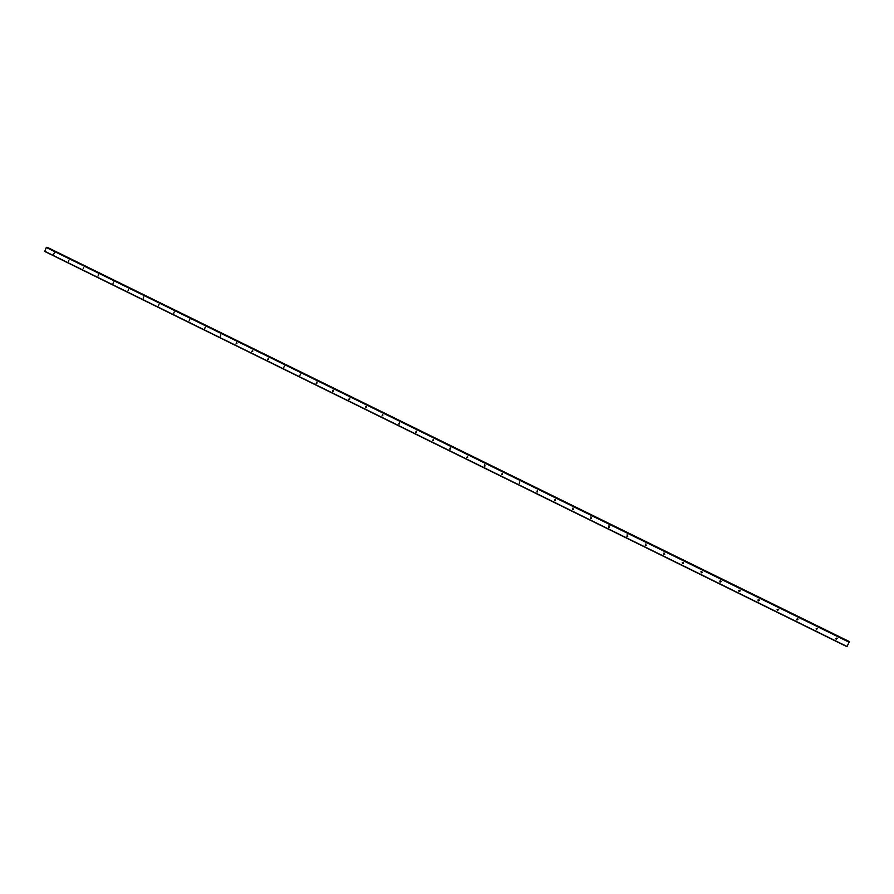<?xml version="1.0" encoding="UTF-8"?>
<svg xmlns="http://www.w3.org/2000/svg" width="894" height="894" viewBox="0 0 894 894"><rect width="100%" height="100%" fill="white"/><g stroke="black" fill="none" stroke-linecap="round" stroke-linejoin="round"><path stroke-width="1.34" d="M836.225 639.389L836.929 638.003L836.225 639.389M837.242 638.26L835.756 638.651M816.535 629.7L817.228 628.303L816.535 629.7M817.585 628.638L816.066 628.918M796.967 620.067L797.671 618.682L796.967 620.067M798.063 619.084L796.52 619.229M777.545 610.501L778.238 609.127L777.545 610.501M778.663 609.619L777.814 610.189L777.109 609.607M758.257 601.014L758.95 599.628L758.257 601.014M759.397 600.22L758.559 600.712L757.855 600.042M739.103 591.582L739.785 590.208L739.103 591.582M740.243 590.889L739.427 591.303L738.735 590.532M720.083 582.217L720.765 580.843L720.083 582.217M721.212 581.636L720.206 581.882L719.771 581.089M701.198 572.92L701.868 571.545L701.198 572.92M702.293 572.439L701.365 572.607L700.941 571.713M682.435 563.678L683.105 562.315L682.435 563.678M683.485 563.298L682.647 563.399L682.256 562.404M663.795 554.503L664.466 553.14L663.795 554.503M664.812 554.202L663.717 553.174M645.289 545.396L645.949 544.044L645.289 545.396M646.25 545.161L645.289 544.021M626.906 536.344L627.566 534.992L626.906 536.344M627.823 536.165L626.996 534.947M608.658 527.359L609.306 526.007L608.658 527.359M609.518 527.225L608.825 525.94M590.521 518.431L591.169 517.078L590.521 518.431M591.347 518.33L590.766 517.011M572.506 509.558L573.155 508.217L572.506 509.558M573.3 509.479L572.819 508.138M554.615 500.752L555.252 499.411L554.615 500.752M555.375 500.696L554.995 499.344M536.847 492.002L537.473 490.672L536.847 492.002M537.573 491.957L537.283 490.605M519.191 483.308L519.816 481.978L519.191 483.308M519.336 483.363L519.682 481.933M501.657 474.68L502.283 473.351L501.657 474.68M502.35 474.636L502.182 473.317M484.235 466.098L484.716 464.724L484.235 466.098M484.928 466.065L484.805 464.757M466.925 457.583L467.406 456.208L466.925 457.583M467.607 457.549L467.54 456.253M449.727 449.112L450.341 447.793L449.727 449.112M450.408 449.079L450.386 447.816M432.651 440.708L433.255 439.39L432.651 440.708M433.333 440.664L433.333 439.435M415.676 432.35L416.28 431.042L415.676 432.35M416.358 432.305L416.392 431.109M398.813 424.058L399.417 422.739L398.813 424.058M399.506 424.002L399.562 422.828M382.062 415.811L382.666 414.503L382.062 415.811M382.755 415.744L382.833 414.615M365.422 407.608L365.914 406.267L365.422 407.608M366.127 407.541L366.216 406.457M348.883 399.473L349.375 398.132L348.883 399.473M349.599 399.394L349.699 398.344M332.456 391.382L333.049 390.086L332.456 391.382M333.183 391.293L333.283 390.287M316.13 383.347L316.722 382.051L316.13 383.347M316.867 383.235L316.979 382.286M299.915 375.357L300.496 374.072L299.915 375.357M283.8 367.423L284.37 366.138L283.8 367.423M267.787 359.544L268.356 358.259L267.787 359.544M268.546 359.377L268.669 358.595M251.862 351.711L252.432 350.426L251.862 351.711M252.656 351.521L252.767 350.806M236.05 343.922L236.619 342.648L236.05 343.922M236.854 343.698L236.966 343.072M220.337 336.189L220.818 334.881L220.337 336.189M204.715 328.5L205.285 327.226L204.715 328.5M189.204 320.857L189.751 319.583L189.204 320.857M173.771 313.258L174.252 311.961L173.771 313.258M158.45 305.714L158.998 304.452L158.45 305.714M143.219 298.216L143.688 296.931L143.219 298.216M128.077 290.762L128.546 289.477L128.077 290.762M113.035 283.353L113.572 282.102L113.035 283.353M98.072 275.989L98.541 274.715L98.072 275.989M83.209 268.681L83.745 267.429L83.209 268.681M68.436 261.406L68.905 260.132L68.436 261.406M53.752 254.175L54.288 252.935L53.752 254.175M268.591 359.321L268.692 358.662M316.8 383.124L316.889 382.386M46.287 247.493L44.722 251.449L846.942 646.675L849.255 641.892L46.287 247.493L849.199 642.272M46.901 247.448L849.244 641.892M848.998 641.769L47.907 247.94M46.477 247.325L849.3 642.026M44.7 251.225L847.065 646.496M47.93 247.929L848.998 641.747L47.963 247.929M48.03 247.873L849.032 641.635M48.064 247.828L849.065 641.579M48.153 247.772L849.099 641.479M48.276 247.806L849.076 641.445"/></g></svg>

